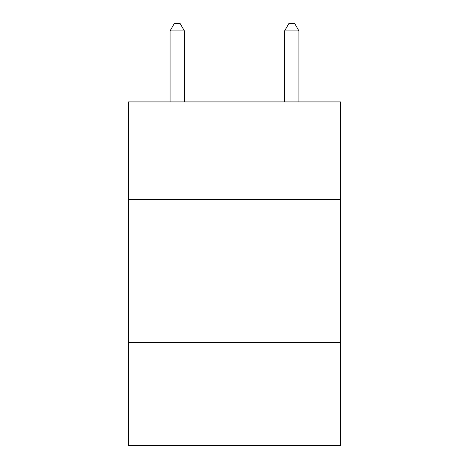<?xml version="1.0" encoding="UTF-8"?>
<svg xmlns="http://www.w3.org/2000/svg" width="469" height="469" viewBox="0 0 469 469"><rect width="100%" height="100%" fill="white"/><g stroke="black" fill="none" stroke-linecap="round" stroke-linejoin="round"><path stroke-width="0.7" d="M340.453 199.278L340.453 101.914L128.547 101.914L128.547 199.278L340.453 199.278L340.453 445.55L128.547 445.55L128.547 199.278M340.453 342.458L128.547 342.458M184.387 101.914L184.387 30.895L170.065 30.895L170.065 101.914M170.065 30.895L174.362 23.45L180.09 23.45L184.387 30.895M298.935 101.914L298.935 30.895L284.613 30.895L284.613 101.914M284.613 30.895L288.91 23.45L294.638 23.45L298.935 30.895"/></g></svg>
